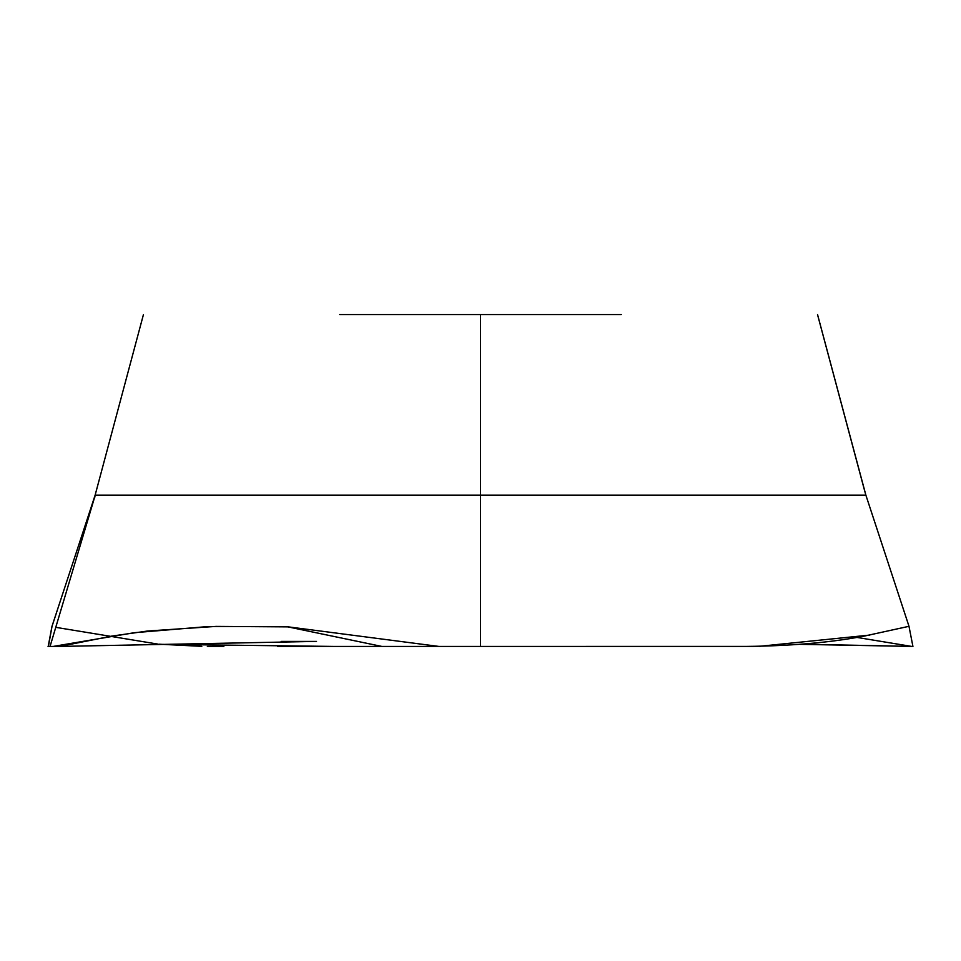 <?xml version="1.0" encoding="UTF-8"?>
<svg xmlns="http://www.w3.org/2000/svg" width="961" height="961" viewBox="0 0 961 961"><rect width="100%" height="100%" fill="white"/><g stroke="black" fill="none" stroke-linecap="round" stroke-linejoin="round"><path stroke-width="1.44" d="M339.701 314.559L621.299 314.559M95.175 495.383L50.056 646.429L95.175 495.383M753.64 646.417L438.865 646.429L286.114 626.584L207.42 626.596L134.168 632.71L53.215 646.429L48.194 646.441L51.99 626.308L56.435 612.89L52.026 626.308L48.398 646.429L59.858 646.429L111.92 636.074L147.297 631.053L216.021 626.404L287.892 626.872L381.841 646.429L480.5 646.429L417.795 646.429M333.515 646.429L160.799 644.338M281.177 641.407L316.517 641.407L59.858 646.429M480.5 646.429L480.5 495.383L480.5 646.429L724.113 646.429C779.155 646.957 825.907 643.51 864.383 636.074L908.998 626.308L865.885 495.191L817.547 314.559M549.007 646.429L543.205 646.429M912.169 646.429L800.201 644.338M890.138 645.984L910.932 646.429M95.235 495.191L865.765 495.191M908.986 626.32L912.926 646.441L802.159 644.182M480.428 646.429L277.561 646.429M223.853 646.429L207.36 646.417M201.81 646.345L158.877 644.182M157.784 644.086L55.786 627.341M759.19 646.345L869.897 635.065M911.701 646.429L856.731 637.383M480.5 495.383L480.5 314.559M52.002 626.308L95.115 495.191L143.417 314.679M48.05 646.441L48.831 646.429M865.885 495.191L863.975 488.332M864.095 488.753L817.547 314.655M904.565 612.89L904.854 613.767M94.671 497.51L95.031 495.912M94.779 497.293L95.115 495.191"/></g></svg>
